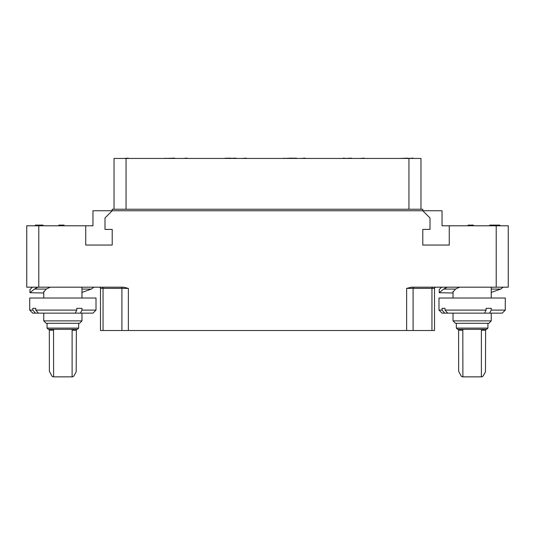 <?xml version="1.0" encoding="UTF-8"?>
<svg xmlns="http://www.w3.org/2000/svg" width="535" height="535" viewBox="0 0 535 535"><rect width="100%" height="100%" fill="white"/><g stroke="black" fill="none" stroke-linecap="round" stroke-linejoin="round"><path stroke-width="0.8" d="M449.266 225.79L449.266 245.05L422.784 245.05L422.784 229.401L430.006 229.401L430.006 217.966L422.784 210.743L422.784 209.238L112.216 209.238L112.216 210.743L442.044 210.743L442.044 225.79L508.25 225.79L508.25 287.181L496.212 287.181L496.212 225.79M434.52 330.516L434.52 288.385L434.52 330.516L406.64 330.516L406.64 288.385L411.455 287.181L496.212 287.181M406.64 330.516L100.48 330.516L100.48 288.385A1.204 1.204 -90 0 0 99.276 287.181A1.204 1.204 -90 0 1 100.48 288.385L103.048 288.385A1.204 0.863 90 0 0 102.185 287.181M38.787 287.181L26.75 287.181L26.75 225.79L38.787 225.79L38.787 287.181L123.545 287.181L128.36 288.385L128.36 330.516M38.787 225.79L85.734 225.79L85.734 245.05L112.216 245.05L112.216 229.401L104.994 229.401L104.994 217.966L112.216 210.743L92.956 210.743L92.956 225.79L85.734 225.79M81.975 292.411L91.365 289.074L93.933 287.181M43.756 291.983L46.277 289.074L50.243 287.181M37.978 287.181L34.394 289.074L29.973 292.725L43.756 292.993M29.967 292.725L29.967 289.522L32.428 287.181M114.022 209.238L114.022 158.44L420.978 158.44L420.978 209.238M136.759 158.44L128.246 158.44M434.52 288.385A1.204 1.204 0 0 1 435.724 287.181A1.204 1.204 0 0 0 434.52 288.385L431.952 288.385A1.204 0.863 90 0 1 432.815 287.181M491.25 292.411L500.64 289.074L503.208 287.181M453.025 291.983L455.553 289.074L459.518 287.181M447.253 287.181L443.669 289.074L439.242 292.725L453.025 292.993M439.248 292.725L439.248 289.522L441.703 287.181M491.217 310.106L489.692 313.142L444.705 313.142L442.064 310.106L438.994 310.106L438.994 298.015L505.281 298.015L505.281 310.106L491.217 310.106L491.217 308.327L486.068 308.327L486.068 310.106L445.033 310.106L445.033 308.327L442.064 308.327L445.033 308.327M491.25 313.142L491.25 320.886L453.025 320.886L453.025 313.142M445.033 310.106L447.675 313.142M489.692 313.142L502.245 313.142L505.281 310.106M442.064 310.106L442.064 308.327M484.549 313.142L486.068 310.106M444.705 313.142L442.03 313.142L438.994 310.106M455.439 323.294L488.843 323.294L491.244 320.886M486.73 329.313L457.539 329.313L456.342 328.109L456.342 323.294M485.673 329.313L485.626 330.215L481.386 330.215L481.46 329.313L486.736 329.313L487.933 328.109L456.342 328.109M462.889 376.861L462.815 329.313L458.602 329.313L458.649 371.323L461.324 376.259L462.374 376.861L467.476 376.861M467.47 376.861L481.901 376.861L482.951 376.259L485.466 371.925L485.626 330.215M481.386 330.215L481.386 376.861M364.181 158.44L372.694 158.44M359.921 158.44L364.181 158.139M305.197 158.44L313.711 158.44M300.938 158.44L305.197 158.139M187.23 158.44L195.743 158.44M182.97 158.44L187.23 158.139M246.214 158.44L254.727 158.44M241.954 158.44L246.214 158.139M123.986 158.44L128.246 158.139M174.644 158.44L179.325 158.44M236.182 158.44L238.73 158.44M235.514 158.44L236.182 158.139M234.811 158.44L235.514 158.139M233.849 158.44L234.811 158.139M231.073 158.44L233.849 158.139M296.015 158.44L296.41 158.139M295.059 158.44L296.015 158.139M294.39 158.44L295.059 158.139M293.695 158.44L294.39 158.139M292.725 158.44L293.695 158.139M291.936 158.44L292.725 158.139M291.595 158.44L291.936 158.139M283.811 158.44L291.562 158.139M283.242 158.44L283.811 158.139M351.488 158.44L356.277 158.44M413.134 158.44L413.983 158.44M408.024 158.44L413.134 158.139M165.241 158.44L174.644 158.139M164.426 158.44L165.241 158.139M230.404 158.44L231.073 158.139M229.709 158.44L230.404 158.139M228.739 158.44L229.709 158.139M227.984 158.44L228.739 158.139M227.194 158.44L227.984 158.139M225.161 158.44L227.194 158.139M224.586 158.44L225.161 158.139M344.988 158.44L351.488 158.139M343.851 158.44L344.714 158.139M343.343 158.44L343.851 158.139M342.661 158.44L343.343 158.139M399.939 158.44L408.024 158.139M499.824 225.79L499.824 225.101L495.39 225.101L495.39 225.79M495.129 225.79L495.39 225.101M470.211 225.79L470.211 225.101L473.341 225.101L473.341 225.79M469.429 225.79L469.429 225.101L470.211 225.101M468.125 225.79L468.125 225.101L469.429 225.101M491.879 225.79L491.879 225.101L495.009 225.101L495.009 225.79M492.922 225.79L492.922 225.101M489.792 225.79L489.792 225.101L491.879 225.101M81.942 310.106L80.417 313.142L35.43 313.142L32.789 310.106L29.719 310.106L29.719 298.015L96.006 298.015L96.006 310.106L81.942 310.106L81.942 308.327L76.793 308.327L76.793 310.106L35.758 310.106L35.758 308.327L32.789 308.327L35.758 308.327M79.568 323.294L81.969 320.886L43.756 320.886L43.756 313.142M35.758 310.106L38.4 313.142M80.417 313.142L92.97 313.142L96.006 310.106M32.789 310.106L32.789 308.327M75.275 313.142L76.793 310.106M35.43 313.142L32.755 313.142L29.719 310.106M46.164 323.294L79.561 323.294M58.195 376.861L72.626 376.861L73.676 376.259L76.191 371.925L76.351 330.215L76.398 329.313L77.455 329.313L48.27 329.313L47.067 328.109L47.067 323.294M76.351 330.215L72.111 330.215L72.192 329.313L67.524 329.313M53.614 376.861L53.54 329.313L49.327 329.313L49.374 371.323L52.049 376.259L53.099 376.861L58.201 376.861M72.111 330.215L72.111 376.861M60.937 225.79L60.937 225.101L64.066 225.101L64.066 225.79M60.154 225.79L60.154 225.101L60.937 225.101M58.85 225.79L58.85 225.101L60.154 225.101M37.771 225.79L37.771 225.101L43.001 225.101L43.001 225.79M37.517 225.79L37.771 225.101M36.601 225.79L36.601 225.101L37.517 225.101M36.079 225.79L36.079 225.101L36.601 225.101M35.557 225.79L35.557 225.101L36.079 225.101M35.424 225.79L35.557 225.101M35.297 225.79L35.424 225.101M39.871 225.79L39.871 225.101M39.222 225.79L39.222 225.101M38.701 225.79L38.701 225.101M38.306 225.79L38.306 225.101M38.172 225.79L38.172 225.101M81.969 289.074L91.365 289.074M34.394 289.074L46.277 289.074M408.941 158.44L408.941 209.238M126.059 158.44L126.059 209.238M431.952 330.516L431.952 288.385L413.1 288.385A1.204 0.863 90 0 1 413.963 287.181M413.1 330.516L413.1 288.385L406.64 288.385M491.25 289.074L500.64 289.074M443.669 289.074L455.553 289.074M462.889 330.215L458.649 330.215M103.048 330.516L103.048 288.385L121.9 288.385A1.204 0.863 90 0 0 121.037 287.181M121.9 330.516L121.9 288.385L128.36 288.385M78.665 328.109L47.067 328.109M53.614 330.215L49.374 330.215M453.025 298.015L453.025 291.461M491.25 298.015L491.25 287.181M455.432 323.294L453.031 320.886M487.933 328.109L487.933 323.294M43.756 298.015L43.756 291.461M81.969 298.015L81.969 287.181M81.969 320.886L81.969 313.142M46.157 323.294L43.756 320.886M78.658 323.294L78.658 328.109L77.455 329.313"/></g></svg>
